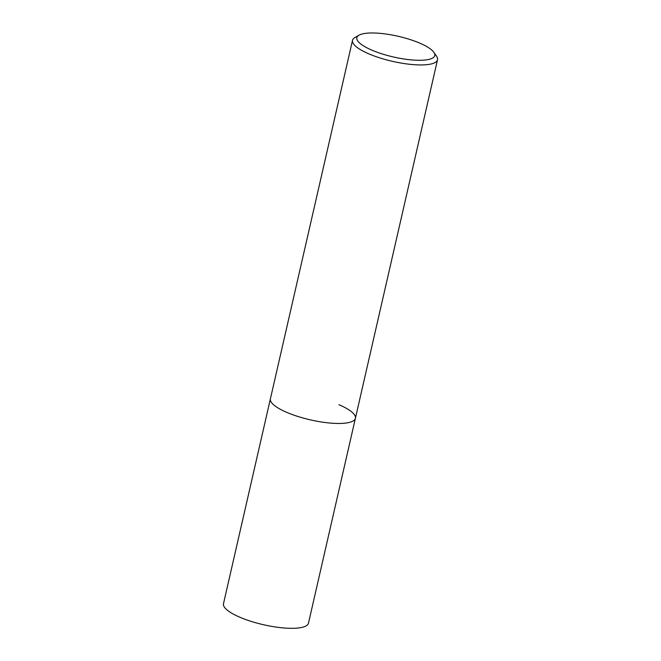 <?xml version="1.0" encoding="UTF-8"?>
<svg xmlns="http://www.w3.org/2000/svg" width="661" height="661" viewBox="0 0 661 661"><rect width="100%" height="100%" fill="white"/><g stroke="black" fill="none" stroke-linecap="round" stroke-linejoin="round"><path stroke-width="0.99" d="M358.997 35.207L354.874 37.578A43.601 11.576 12.9 0 0 352.52 40.313A43.601 11.576 12.9 0 0 368.987 53.913A43.601 11.576 12.9 0 0 412.621 64.571A43.601 11.576 12.9 0 0 437.516 59.779A43.601 11.576 12.9 0 0 436.582 56.292L433.897 52.359A39.966 10.609 -167.1 0 1 416.719 60.242A39.966 10.609 -167.1 0 1 371.936 50.17A39.966 10.609 -167.1 0 1 358.997 35.207A39.966 10.609 -167.1 0 1 419.652 43.089A39.966 10.609 -167.1 0 1 433.897 52.359M338.928 404.697A43.601 11.576 -167.1 0 1 355.403 418.289A43.601 11.576 -167.1 0 1 330.508 423.09A43.601 11.576 -167.1 0 1 286.882 412.423A43.601 11.576 -167.1 0 1 270.407 398.823L223.484 603.691A43.601 11.576 12.9 0 0 239.96 617.283A43.601 11.576 12.9 0 0 283.586 627.95A43.601 11.576 12.9 0 0 308.48 623.158L355.403 418.289A43.601 11.576 -167.1 0 1 330.508 423.09A43.601 11.576 -167.1 0 1 286.882 412.423A43.601 11.576 -167.1 0 1 270.407 398.823L352.52 40.313M437.516 59.779L355.403 418.289"/></g></svg>
